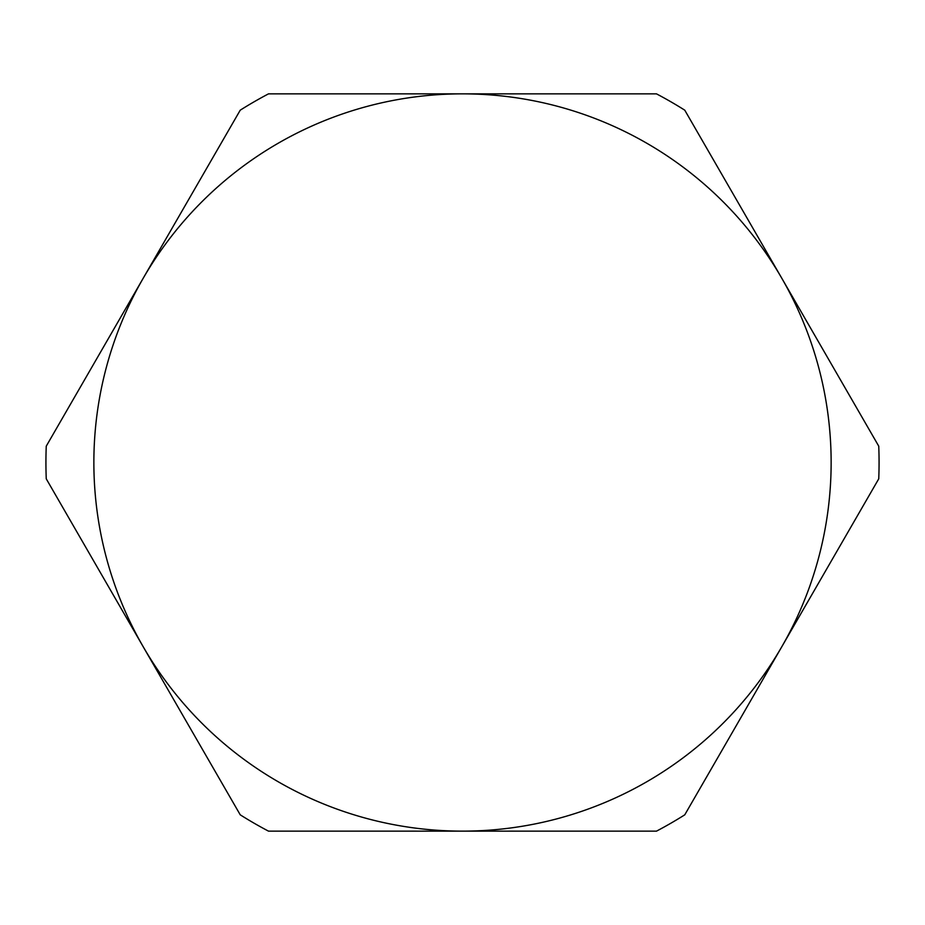 <?xml version="1.0" encoding="UTF-8"?>
<svg xmlns="http://www.w3.org/2000/svg" width="925" height="925" viewBox="0 0 925 925"><rect width="100%" height="100%" fill="white"/><g stroke="black" fill="none" stroke-linecap="round" stroke-linejoin="round"><path stroke-width="1.39" d="M878.75 478.826A416.574 416.574 0 0 0 878.75 446.174L781.752 278.182A368.647 368.647 0 0 0 462.5 93.853L656.484 93.853A416.574 416.574 0 0 1 684.766 110.179L781.752 278.182A368.647 368.647 0 0 1 781.752 646.818L684.766 814.821A416.574 416.574 0 0 1 656.484 831.147L268.516 831.147A416.574 416.574 0 0 1 240.234 814.821L46.25 478.826A416.574 416.574 0 0 1 46.25 446.174L240.234 110.179A416.574 416.574 0 0 1 268.516 93.853L462.5 93.853A368.647 368.647 0 0 0 143.248 646.818A368.647 368.647 0 0 0 781.752 646.818L878.75 478.826"/></g></svg>
